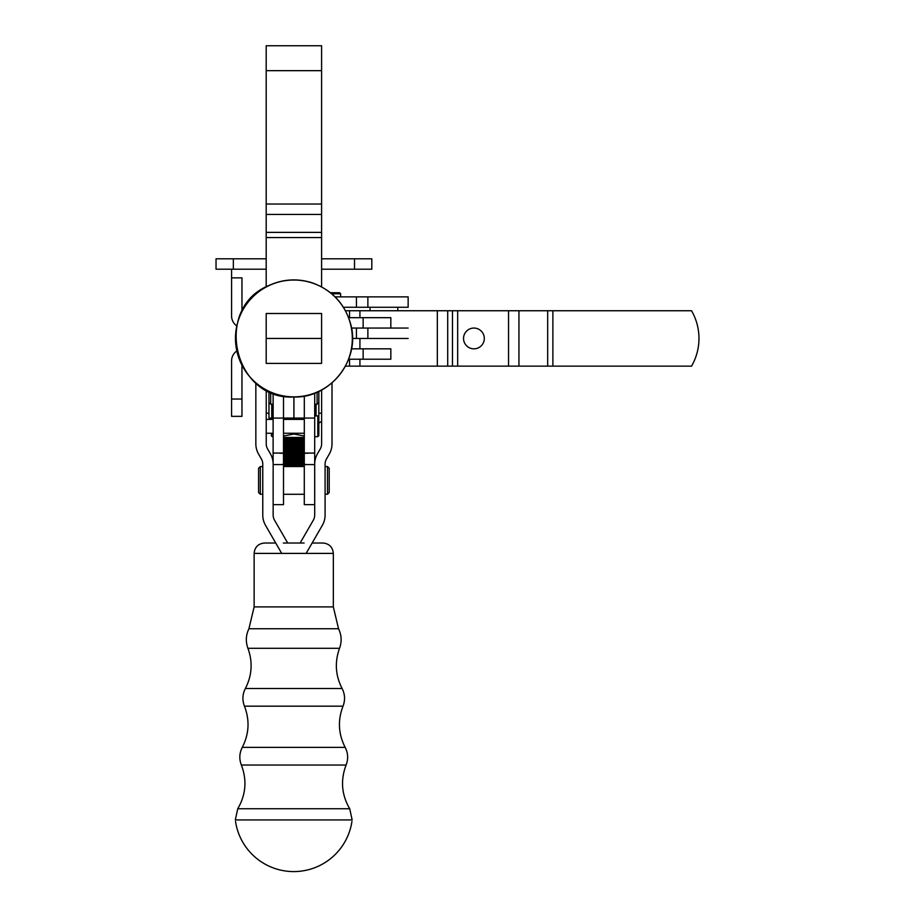<?xml version="1.0" encoding="UTF-8"?>
<svg xmlns="http://www.w3.org/2000/svg" width="915" height="915" viewBox="0 0 915 915"><rect width="100%" height="100%" fill="white"/><g stroke="black" fill="none" stroke-linecap="round" stroke-linejoin="round"><path stroke-width="1.37" d="M390.831 328.062L390.831 317.677L348.638 317.677L390.831 317.677L390.831 328.062L408.147 328.062L351.509 328.062L408.147 328.062M367.876 328.062L367.876 338.447L367.876 328.062L367.876 338.447L408.147 338.447L356.427 338.447L356.427 328.062M367.876 338.447L408.147 338.447M335.13 296.883L408.147 296.883L408.147 307.268L356.427 307.268L356.427 296.883M343.457 307.268L356.427 307.268M331.733 293.772L340.632 293.772L340.632 296.883M330.475 292.731L339.591 292.731L340.632 293.772M321.588 286.864L321.588 237.568L266.196 237.568L266.196 286.864M266.196 237.568L266.196 45.75L321.588 45.75L321.588 232.376L266.196 232.376M321.588 45.75L266.196 45.75M321.588 237.568L321.588 232.376M231.575 399.031L231.575 416.348L241.96 416.348L241.96 365.485L241.96 399.031L231.575 399.031L231.575 416.348L241.96 416.348L241.96 399.031L231.575 399.031L231.575 360.956A12.112 12.112 0 0 1 236.711 351.04A12.112 12.112 0 0 0 231.575 360.956L231.575 399.031M351.509 348.832L390.831 348.832L363.141 348.832L363.141 359.218L390.831 359.218L390.831 348.832L390.831 359.218L348.626 359.218L363.141 359.218L363.141 348.832L351.509 348.832M231.575 269.204L231.575 315.938A12.112 12.112 0 0 0 236.711 325.854A12.112 12.112 0 0 1 231.575 315.938L231.575 277.863L241.96 277.863L241.96 311.409L241.96 277.863L231.575 277.863L231.575 269.204M266.231 413.203L268.964 413.203M321.623 421.243L318.832 423.165M318.855 413.203L321.623 413.203M273.15 393.198L273.15 418.075L270.463 418.109L273.116 418.395M283.501 418.395L304.295 418.395M255.845 382.95L255.845 443.798A20.771 20.771 0 0 0 258.625 454.183L261.381 458.941A10.385 10.385 0 0 1 262.765 464.134L262.765 515.019A20.771 20.771 0 0 0 265.556 525.404L281.717 553.403M321.623 390.007L321.623 443.798A10.385 10.385 0 0 1 320.239 448.99L317.482 453.749A20.771 20.771 0 0 0 314.703 464.134L314.703 515.019A10.385 10.385 0 0 1 313.307 520.212L300.143 543.018L287.71 543.018L274.546 520.212A10.385 10.385 0 0 1 273.15 515.019L273.15 464.134A20.771 20.771 0 0 0 270.371 453.749L267.626 448.99A10.385 10.385 0 0 1 266.231 443.798L266.231 390.042M332.008 382.882L332.008 443.798A20.771 20.771 0 0 1 329.228 454.183L326.483 458.941A10.385 10.385 0 0 0 325.088 464.134L325.088 515.019A20.771 20.771 0 0 1 322.309 525.404L306.136 553.403M304.295 461.366L283.501 461.366M304.295 448.384L283.501 448.384M283.501 448.922L304.295 448.922M293.932 396.996L293.932 418.075L304.318 418.075L283.501 418.086L283.501 504.634L273.15 504.634M304.295 444.061L283.501 444.061M283.501 440.275L304.295 440.275M283.501 461.915L304.295 461.915M280.082 453.257L307.772 453.257M283.501 444.599L304.295 444.599M304.295 465.701L283.501 465.701M304.295 452.719L283.501 452.719M283.501 457.58L304.295 457.58M283.501 466.238L304.295 466.238M304.295 439.726L283.501 439.726M304.295 457.043L283.501 457.043M293.726 819.932L235.315 819.932L237.751 808.746L349.713 808.746L352.149 819.932L293.726 819.932M304.123 543.018A87.874 87.874 0 0 0 303.025 543.018L283.341 543.018M275.712 543.018L264.515 543.018L275.712 543.018M312.141 543.018L322.949 543.018L312.141 543.018M283.501 437.439L304.295 437.439L283.501 437.439M271.412 436.043L271.412 434.03L271.412 436.043L273.116 437.027M304.295 436.02L293.932 434.03L283.501 436.02M273.116 434.556L271.412 434.03L271.412 433.241M293.932 433.241L293.932 434.03M317.093 392.203L317.105 404.236L314.703 404.236M318.832 391.414L318.832 402.509L318.82 391.426M268.964 391.426L268.964 402.497L270.691 404.224L270.691 392.203M273.116 393.187L273.116 453.074L283.501 453.074M270.703 404.236L273.116 404.236M258.579 468.274L258.579 492.51L260.306 494.249L260.306 466.547L258.579 468.274M260.306 466.547L262.731 466.547L262.731 494.249L260.306 494.249M327.478 494.249L329.206 492.51L329.206 468.274L327.478 466.547L327.478 494.249L325.088 494.249M266.196 258.819L216.031 258.819L216.031 269.204L266.196 269.204M283.536 418.075L268.964 418.086L268.964 402.497M354.517 258.819L354.517 269.204L371.822 269.204L371.822 258.819L321.588 258.819M354.517 269.204L321.588 269.204M314.703 393.175L314.68 504.634L304.295 504.634L304.295 453.074L314.68 453.074M296.712 418.086L304.318 418.075L304.318 396.058M283.501 396.069L283.501 418.075L293.898 418.075L293.898 396.996C330.727 398.311 361.036 359.229 350.605 323.887C344.749 303.586 331.871 289.883 311.981 282.758C297.306 278.206 282.964 279.109 268.964 285.469C212.921 307.966 233.6 400.496 293.898 396.996M293.898 418.086L291.107 418.075M318.855 391.403L318.832 418.086M273.116 462.944L273.116 453.074M314.703 418.075L304.318 418.075L304.295 453.074M314.703 415.925L317.791 415.925L317.791 436.707L314.68 436.707M317.791 415.925L318.832 416.966L318.832 435.666L317.791 436.707M352.447 338.447L356.427 338.447M266.196 338.459L266.196 363.392L321.588 363.392L321.588 338.459L266.196 338.459L266.196 313.502L321.588 313.502L321.588 338.424L266.196 338.424M457.672 366.149L547.685 366.149L547.685 310.745L518.942 310.745L691.546 310.745A55.392 55.392 0 0 1 691.546 366.149L547.685 366.149L547.685 310.745L691.546 310.745A55.392 55.392 0 0 1 691.546 366.149L447.709 366.149L457.672 366.149L457.672 310.745L518.942 310.745L518.942 366.149L518.942 310.745L508.546 310.745L508.546 366.149L508.546 310.745L452.479 310.745L452.479 366.149L452.479 310.745L447.709 310.745L457.672 310.745L457.672 366.149M473.924 348.832A10.385 10.385 0 0 1 463.539 338.447A10.385 10.385 0 0 1 473.924 328.062A10.385 10.385 0 0 1 484.31 338.447A10.385 10.385 0 0 1 473.924 348.832A10.385 10.385 0 0 1 463.539 338.447A10.385 10.385 0 0 1 473.924 328.062A10.385 10.385 0 0 1 484.31 338.447A10.385 10.385 0 0 1 473.924 348.832M345.47 310.745L447.709 310.745L447.709 366.149L437.324 366.149L447.709 366.149L447.709 310.745L437.324 310.745L437.324 366.149L359.927 366.149L437.324 366.149L437.324 310.745L359.927 310.745L359.927 317.677L359.927 310.745L349.541 310.745L349.541 317.677L349.541 310.745L345.47 310.745M349.541 366.149L359.927 366.149L345.47 366.149L349.541 366.149L349.541 359.218L349.541 366.149M293.898 396.87A58.423 58.423 0 0 0 344.486 309.236A58.423 58.423 0 0 0 243.299 309.236A58.423 58.423 0 0 0 293.898 396.87M367.876 296.883L367.876 307.268M321.588 70.672L266.196 70.672M321.588 204.034L266.196 204.034M321.588 214.419L266.196 214.419M363.141 317.677L363.141 328.062L363.141 317.677M304.295 460.016L283.501 460.016M304.295 438.376L283.501 438.376M304.295 441.625L283.501 441.625M304.295 442.711L283.501 442.711M304.295 447.035L283.501 447.035M304.295 450.283L283.501 450.283M304.295 463.265L283.501 463.265M305.438 464.351L282.426 464.351M304.295 451.358L283.501 451.358M304.295 458.941L283.501 458.941M304.295 454.606L283.501 454.606M304.295 445.948L283.501 445.948M304.295 455.693L283.501 455.693M333.334 606.908L338.539 628.742L248.926 628.742L254.13 606.908L333.334 606.908L333.334 553.403L254.13 553.403C254.747 547.09 258.202 543.636 264.515 543.018M293.726 706.174L244.442 706.174C249.852 720.219 249.132 733.956 242.281 747.372L345.172 747.372C338.333 733.956 337.612 720.219 343.022 706.174L293.726 706.174M343.022 706.174C345.332 700.147 345.024 694.256 342.096 688.515L245.369 688.515C242.441 694.256 242.132 700.147 244.442 706.174M338.539 628.742C341.615 635.124 341.947 641.655 339.534 648.312L247.931 648.312C252.895 662.083 252.037 675.487 245.369 688.515M349.713 808.746C341.558 794.746 340.357 780.175 346.099 765.032L241.366 765.032C247.107 780.175 245.906 794.746 237.751 808.746M233.336 269.204L233.336 258.819M271.744 418.086L271.744 404.236M316.075 415.925L316.075 404.236M283.501 464.58L273.15 464.58M314.68 464.58L304.295 464.58M552.877 310.745L552.877 366.149L552.877 310.745M359.927 338.447L359.927 348.832L359.927 338.447M359.927 359.218L359.927 366.149L359.927 359.218M370.026 307.268L370.026 310.745M397.796 307.268L397.796 310.745M333.334 553.403C332.717 547.09 329.251 543.636 322.949 543.018M339.534 648.312C334.57 662.083 335.428 675.487 342.096 688.515M235.521 821.43A58.857 58.857 0 0 0 351.943 821.43M248.926 628.742C245.849 635.124 245.517 641.655 247.931 648.312M241.366 765.032C239.044 759.004 239.353 753.114 242.281 747.372M346.099 765.032C348.421 759.004 348.112 753.114 345.172 747.372M254.13 606.908L254.13 553.403M314.68 437.05L315.286 436.707M317.105 404.236L318.832 402.509L317.093 404.224L314.703 404.224M273.116 404.224L270.691 404.224M327.478 466.547L325.088 466.547M304.295 419.39L283.501 419.39M273.116 419.39L266.231 419.39M304.295 433.241L283.501 433.241M273.116 433.241L266.231 433.241M304.295 466.513L283.501 466.513M304.295 494.283L283.501 494.283"/></g></svg>
